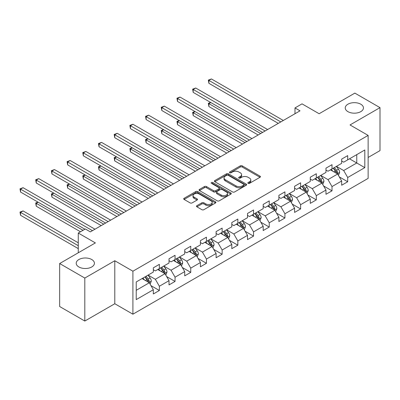 <?xml version="1.0" encoding="UTF-8"?>
<svg xmlns="http://www.w3.org/2000/svg" width="400" height="400" viewBox="0 0 400 400"><rect width="100%" height="100%" fill="white"/><g stroke="black" fill="none" stroke-linecap="round" stroke-linejoin="round"><path stroke-width="0.6" d="M248.13 183.335A0.98 0.565 0 0 0 249.51 183.335L260.005 177.28A1.395 0.805 0 0 0 260.415 176.71A1.395 0.805 0 0 0 260.005 176.14L242.23 165.875A1.395 0.805 0 0 0 240.255 165.875L229.76 171.935A0.98 0.565 0 0 0 229.475 172.335A0.98 0.565 0 0 0 229.76 172.73A0.98 0.565 0 0 0 231.145 172.73L232.5 171.95A4.47 2.58 0 0 1 238.82 171.95L240.305 172.805A4.47 2.58 0 0 1 241.61 174.63A4.47 2.58 0 0 1 240.305 176.45L238.945 177.235A0.98 0.565 0 0 0 238.66 177.635A0.98 0.565 0 0 0 238.945 178.035A0.98 0.565 0 0 0 240.33 178.035L241.685 177.25A4.47 2.58 0 0 1 248.005 177.25L249.485 178.105A4.47 2.58 0 0 1 250.795 179.93A4.47 2.58 0 0 1 249.485 181.755L248.13 182.54A0.98 0.565 0 0 0 247.845 182.94A0.98 0.565 0 0 0 248.13 183.335L248.13 182.54M91.755 259.53A9.105 5.255 0 0 0 81.83 258.39A9.105 5.255 0 0 0 76.21 263.245A9.105 5.255 0 0 0 78.875 266.965A9.105 5.255 0 0 0 88.8 268.105A9.105 5.255 0 0 0 94.42 263.245A9.105 5.255 0 0 0 91.755 259.53M360.785 104.205A9.105 5.255 0 0 0 350.86 103.065A9.105 5.255 0 0 0 345.24 107.925A9.105 5.255 0 0 0 347.905 111.64A9.105 5.255 0 0 0 357.83 112.78A9.105 5.255 0 0 0 363.45 107.925A9.105 5.255 0 0 0 360.785 104.205M196.9 205.675A1.395 0.805 0 0 0 196.49 206.245A1.395 0.805 0 0 0 196.9 206.815L201.89 209.69A1.395 0.805 0 0 0 203.865 209.69L215.515 202.965A1.395 0.805 0 0 0 215.925 202.395A1.395 0.805 0 0 0 215.515 201.825L197.74 191.56A1.395 0.805 0 0 0 195.765 191.56L184.11 198.29A1.395 0.805 0 0 0 183.705 198.86A1.395 0.805 0 0 0 184.11 199.43L190.135 202.91A1.395 0.805 0 0 0 192.11 202.91L197.1 200.03A1.395 0.805 0 0 0 197.505 199.46A1.395 0.805 0 0 0 197.1 198.89L194.11 197.165A3.735 2.155 0 0 1 193.015 195.64A3.735 2.155 0 0 1 195.325 193.645A3.735 2.155 0 0 1 199.395 194.115L211.095 200.87A3.735 2.155 0 0 1 212.19 202.395A3.735 2.155 0 0 1 209.885 204.385A3.735 2.155 0 0 1 205.815 203.92L203.865 202.795A1.395 0.805 0 0 0 201.89 202.795L196.9 205.675L196.9 206.815M368.13 157.47L380 150.62L380 107.635L354.85 93.11L319.13 113.735L302.03 103.86L294.985 107.925L300.015 110.83L90.345 231.88L85.315 228.975L78.275 233.04L78.275 252.79M84.81 278.06L84.81 321.045L114.795 303.735L114.795 260.75L84.81 278.06L59.66 263.535L95.375 242.915L78.275 233.04M114.795 260.75L132.905 271.205L368.13 135.4L368.13 178.385L132.905 314.19L132.905 271.205M380 107.635L350.02 124.945L368.13 135.4M232.6 191.96A1.395 0.805 0 0 0 234.575 191.96L246.23 185.235A1.395 0.805 0 0 0 246.64 184.665A1.395 0.805 0 0 0 246.23 184.09L228.455 173.83A1.395 0.805 0 0 0 226.48 173.83L214.825 180.56A1.395 0.805 0 0 0 214.415 181.13A1.395 0.805 0 0 0 214.825 181.7L232.6 191.96M211.81 183.55A0.98 0.565 0 0 1 212.8 183.685L212.8 182.525L230.87 192.96A1.395 0.805 0 0 1 231.28 193.53A1.395 0.805 0 0 1 230.87 194.1L219.22 200.825A1.395 0.805 0 0 1 217.245 200.825L199.47 190.565L204.455 187.705L204.455 186.545L199.47 189.425A1.395 0.805 0 0 0 199.06 189.995A1.395 0.805 0 0 0 199.47 190.565L199.47 189.425M204.455 187.705A1.395 0.805 0 0 1 206.43 187.705L206.43 186.545A1.395 0.805 0 0 0 204.455 186.545M206.43 186.545L213.64 190.705A1.395 0.805 0 0 0 215.615 190.705L218.925 188.795A1.395 0.805 0 0 0 219.33 188.225A1.395 0.805 0 0 0 218.925 187.655L211.42 183.325A0.98 0.565 0 0 1 211.13 182.925A0.98 0.565 0 0 1 211.735 182.4A0.98 0.565 0 0 1 212.8 182.525M84.81 321.045L59.66 306.52L59.66 263.535M150.965 285.64L159.365 290.49L159.365 286.25L169.02 280.675L169.02 284.915L175.06 281.43L175.06 277.19L184.715 271.61L184.715 275.85L190.755 272.365L190.755 268.125L200.41 262.55L200.41 266.79L206.45 263.305L206.45 259.065L216.11 253.49L216.11 257.73L222.145 254.245L222.145 250.005L231.805 244.425L231.805 248.67L237.84 245.18L237.84 240.94L247.5 235.365L247.5 239.605L253.535 236.12L253.535 231.88L263.195 226.305L263.195 230.545L269.23 227.06L269.23 222.82L278.89 217.245L278.89 221.485L284.925 218L284.925 213.76L294.585 208.18L294.585 212.42L300.62 208.935L300.62 204.695L310.28 199.12L310.28 203.36L316.315 199.875L316.315 195.635L325.975 190.06L325.975 194.3L332.01 190.815L332.01 186.575L341.67 180.995L341.67 185.24L347.705 181.75L347.705 177.51L364.81 167.635L364.81 149.98L356.76 154.625L356.76 162.99L364.81 167.635M159.365 290.49L153.325 293.975L153.325 289.735L136.225 299.61L136.225 281.95L153.325 272.075L153.325 267.835L159.365 264.35L159.365 268.59L169.02 263.015L169.02 258.775L175.06 255.29L175.06 259.53L184.715 253.955L184.715 249.715L190.755 246.23L190.755 250.47L200.41 244.89L200.41 240.65L206.45 237.165L206.45 241.405L216.11 235.83L216.11 231.59L222.145 228.105L222.145 232.345L231.805 226.77L231.805 222.53L237.84 219.045L237.84 223.285L247.5 217.705L247.5 213.465L253.535 209.98L253.535 214.22L263.195 208.645L263.195 204.405L269.23 200.92L269.23 205.16L278.89 199.585L278.89 195.345L284.925 191.86L284.925 196.1L294.585 190.525L294.585 186.285L300.62 182.8L300.62 187.04L310.28 181.46L310.28 177.22L316.315 173.735L316.315 177.975L325.975 172.4L325.975 168.16L332.01 164.675L332.01 168.915L341.67 163.34L341.67 159.1L347.705 155.615L347.705 159.855L364.81 149.98M157.755 269.52L165 273.705L155.34 279.28L148.095 275.095M153.325 269.755L155.34 270.915L159.365 268.59M155.34 279.28L159.365 286.25M165 273.705L169.02 280.675M173.45 260.46L180.695 264.64L171.035 270.22L163.79 266.035M169.02 260.69L171.035 261.855L175.06 259.53M171.035 270.22L175.06 277.19M180.695 264.64L184.715 271.61M189.145 251.4L196.39 255.58L186.73 261.155L179.485 256.975M184.715 251.63L186.73 252.79L190.755 250.47M186.73 261.155L190.755 268.125M196.39 255.58L200.41 262.55M204.84 242.335L212.085 246.52L202.425 252.095L195.18 247.91M200.41 242.57L202.425 243.73L206.45 241.405M202.425 252.095L206.45 259.065M212.085 246.52L216.11 253.49M220.535 233.275L227.78 237.455L218.12 243.035L210.875 238.85M216.11 233.505L218.12 234.67L222.145 232.345M218.12 243.035L222.145 250.005M227.78 237.455L231.805 244.425M236.23 224.215L243.475 228.395L233.815 233.97L226.57 229.79M231.805 224.445L233.815 225.605L237.84 223.285M233.815 233.97L237.84 240.94M243.475 228.395L247.5 235.365M251.925 215.15L259.17 219.335L249.51 224.91L242.265 220.73M247.5 215.385L249.51 216.545L253.535 214.22M249.51 224.91L253.535 231.88M259.17 219.335L263.195 226.305M267.62 206.09L274.865 210.275L265.205 215.85L257.96 211.665M263.195 206.325L265.205 207.485L269.23 205.16M265.205 215.85L269.23 222.82M274.865 210.275L278.89 217.245M283.315 197.03L290.56 201.21L280.9 206.785L273.655 202.605M278.89 197.26L280.9 198.425L284.925 196.1M280.9 206.785L284.925 213.76M290.56 201.21L294.585 208.18M299.01 187.965L306.255 192.15L296.595 197.725L289.35 193.545M294.585 188.2L296.595 189.36L300.62 187.04M296.595 197.725L300.62 204.695M306.255 192.15L310.28 199.12M314.705 178.905L321.95 183.09L312.29 188.665L305.045 184.48M310.28 179.14L312.29 180.3L316.315 177.975M312.29 188.665L316.315 195.635M321.95 183.09L325.975 190.06M330.4 169.845L337.645 174.025L327.985 179.605L320.74 175.42M325.975 170.075L327.985 171.24L332.01 168.915M327.985 179.605L332.01 186.575M337.645 174.025L341.67 180.995M349.515 158.81L356.76 162.99L343.68 170.54L336.435 166.36M341.67 161.015L343.68 162.175L347.705 159.855M343.68 170.54L347.705 177.51M114.795 303.735L132.905 314.19M294.985 107.925L294.985 113.735M136.225 290.315L149.305 282.765L142.06 278.58M149.305 282.765L153.325 289.735M339.305 176.9L347.705 181.75M323.61 185.965L332.01 190.815M307.915 195.025L316.315 199.875M292.22 204.085L300.62 208.935M276.525 213.15L284.925 218M260.83 222.21L269.23 227.06M245.135 231.27L253.535 236.12M229.44 240.33L237.84 245.18M213.745 249.395L222.145 254.245M198.05 258.455L206.45 263.305M182.355 267.515L190.755 272.365M166.66 276.58L175.06 281.43M248.52 183.475L249.485 182.915A4.47 2.58 0 0 0 250.795 181.09L250.795 179.93M241.61 174.63L241.61 175.79A4.47 2.58 0 0 1 240.305 177.615L239.335 178.175M259.985 177.29L242.23 167.04A1.395 0.805 0 0 0 240.255 167.04L230.15 172.87M246.21 185.245L228.455 174.99A1.395 0.805 0 0 0 226.48 174.99L214.845 181.71M243.76 185.06A0.98 0.565 0 0 0 244.045 184.665A0.98 0.565 0 0 0 243.76 184.265L228.155 175.255A0.98 0.565 0 0 0 226.775 175.255L225.34 176.08A4.47 2.58 0 0 0 224.035 177.905A4.47 2.58 0 0 0 225.34 179.73L236.005 185.89A4.47 2.58 0 0 0 242.33 185.89L243.76 185.06L243.76 186.225A0.98 0.565 0 0 0 244.045 185.825L244.045 184.665M224.035 177.905L224.035 179.07A4.47 2.58 0 0 0 225.34 180.895L225.34 179.73M243.76 186.225L242.33 187.05A4.47 2.58 0 0 1 236.005 187.05L225.34 180.895M206.43 187.705L213.64 191.87A1.395 0.805 0 0 0 215.615 191.87L218.925 189.96A1.395 0.805 0 0 0 219.33 189.39L219.33 188.225M212.8 183.685L230.855 194.11M221.12 195.025A3.735 2.155 0 0 0 225.19 195.495A3.735 2.155 0 0 0 227.5 193.5A3.735 2.155 0 0 0 226.405 191.975L222.28 189.595A1.395 0.805 0 0 0 220.305 189.595L216.995 191.505A1.395 0.805 0 0 0 216.59 192.075A1.395 0.805 0 0 0 216.995 192.645L221.12 195.025L221.12 196.185A3.735 2.155 0 0 0 225.19 196.655A3.735 2.155 0 0 0 227.5 194.66L227.5 193.5M216.59 192.075L216.59 193.235A1.395 0.805 0 0 0 216.995 193.805L216.995 192.645M221.12 196.185L216.995 193.805M212.19 202.395L212.19 203.555A3.735 2.155 0 0 1 209.885 205.55A3.735 2.155 0 0 1 205.815 205.08L203.865 203.955A1.395 0.805 0 0 0 201.89 203.955L196.92 206.825M193.015 195.64L193.015 196.8A3.735 2.155 0 0 0 194.11 198.325L194.11 197.165M197.08 200.04L194.11 198.325M215.495 202.975L197.74 192.725A1.395 0.805 0 0 0 195.765 192.725L184.13 199.44M338.44 175.405L339.635 172.39A3.77 2.175 -120 0 0 338.43 169.18L336.355 166.405M332.735 171.195L331.325 169.31M210.805 102.54L208.895 103.645L208.895 106.55L258.16 134.995M337.06 173.69L337.6 172.55A3.77 2.175 -120 0 0 336.52 170.28L334.445 167.51M333.5 168.055L335.805 171.13A1.92 1.11 60 0 1 336.15 171.715L337.6 172.55M333.235 168.205L335.315 170.98A3.77 2.175 60 0 1 336.39 173.245M208.895 106.55L208.34 103.325L260.675 133.54M208.34 103.325L210.585 102.41M280.8 121.925L208.895 80.41L211.41 78.955L283.315 120.47M278.285 123.375L208.895 83.315L208.895 80.41L208.34 80.09L211.41 78.955M208.895 83.315L208.34 80.09M322.745 184.465L323.94 181.45A3.77 2.175 -120 0 0 322.735 178.24L320.66 175.465M317.04 180.255L315.63 178.37M195.11 111.6L193.2 112.705L193.2 115.61L242.465 144.055M321.365 182.75L321.905 181.61A3.77 2.175 -120 0 0 320.825 179.345L318.75 176.57M317.805 177.115L320.11 180.19A1.92 1.11 60 0 1 320.455 180.775L321.905 181.61M317.54 177.27L319.62 180.04A3.77 2.175 60 0 1 320.695 182.31M193.2 115.61L192.645 112.385L244.98 142.6M192.645 112.385L194.89 111.475M307.05 193.525L308.245 190.51A3.77 2.175 -120 0 0 307.04 187.3L304.965 184.53M301.345 189.315L299.935 187.435M179.415 120.665L177.505 121.765L177.505 124.67L226.77 153.115M305.67 191.815L306.21 190.67A3.77 2.175 -120 0 0 305.13 188.405L303.055 185.63M302.11 186.18L304.415 189.255A1.92 1.11 60 0 1 304.76 189.835L306.21 190.67M301.845 186.33L303.925 189.1A3.77 2.175 60 0 1 305 191.37M177.505 124.67L176.95 121.445L229.285 151.665M176.95 121.445L179.195 120.535M265.105 130.985L193.2 89.47L195.715 88.02L267.62 129.53M262.59 132.435L193.2 92.375L193.2 89.47L192.645 89.15L195.715 88.02M193.2 92.375L192.645 89.15M249.41 140.045L177.505 98.53L180.02 97.08L251.925 138.595M246.895 141.5L177.505 101.435L177.505 98.53L176.95 98.21L180.02 97.08M177.505 101.435L176.95 98.21M291.355 202.59L292.55 199.575A3.77 2.175 -120 0 0 291.345 196.36L289.27 193.59M285.65 198.375L284.24 196.495M163.72 129.725L161.81 130.83L161.81 133.73L211.075 162.175M289.975 200.875L290.515 199.735A3.77 2.175 -120 0 0 289.435 197.465L287.36 194.695M286.415 195.24L288.72 198.315A1.92 1.11 60 0 1 289.065 198.9L290.515 199.735M286.15 195.39L288.23 198.165A3.77 2.175 60 0 1 289.305 200.43M161.81 133.73L161.255 130.51L213.59 160.725M161.255 130.51L163.5 129.595M275.66 211.65L276.855 208.635A3.77 2.175 -120 0 0 275.65 205.425L273.575 202.65M269.955 207.44L268.545 205.555M148.025 138.785L146.115 139.89L146.115 142.795L195.38 171.24M274.28 209.935L274.82 208.795A3.77 2.175 -120 0 0 273.74 206.525L271.665 203.755M270.72 204.3L273.025 207.375A1.92 1.11 60 0 1 273.37 207.96L274.82 208.795M270.455 204.45L272.535 207.225A3.77 2.175 60 0 1 273.61 209.49M146.115 142.795L145.56 139.57L197.895 169.785M145.56 139.57L147.805 138.66M259.965 220.71L261.16 217.695A3.77 2.175 -120 0 0 259.955 214.485L257.88 211.715M254.26 216.5L252.85 214.615M132.33 147.845L130.42 148.95L130.42 151.855L179.685 180.3M258.585 218.995L259.125 217.855A3.77 2.175 -120 0 0 258.045 215.59L255.97 212.815M255.025 213.36L257.33 216.435A1.92 1.11 60 0 1 257.675 217.02L259.125 217.855M254.76 213.515L256.84 216.285A3.77 2.175 60 0 1 257.915 218.555M130.42 151.855L129.865 148.63L182.2 178.85M129.865 148.63L132.11 147.72M233.715 149.105L161.81 107.595L164.325 106.14L236.23 147.655M231.2 150.56L161.81 110.5L161.81 107.595L161.255 107.275L164.325 106.14M161.81 110.5L161.255 107.275M218.02 158.17L146.115 116.655L148.63 115.205L220.535 156.715M215.505 159.62L146.115 119.56L146.115 116.655L145.56 116.335L148.63 115.205M146.115 119.56L145.56 116.335M202.325 167.23L130.42 125.715L132.935 124.265L204.84 165.78M199.81 168.685L130.42 128.62L130.42 125.715L129.865 125.395L132.935 124.265M130.42 128.62L129.865 125.395M244.27 229.77L245.465 226.755A3.77 2.175 -120 0 0 244.26 223.545L242.185 220.775M238.565 225.56L237.155 223.68M116.635 156.91L114.725 158.01L114.725 160.915L163.99 189.36M242.89 228.06L243.43 226.92A3.77 2.175 -120 0 0 242.35 224.65L240.275 221.88M239.33 222.425L241.635 225.5A1.92 1.11 60 0 1 241.98 226.08L243.43 226.92M239.065 222.575L241.145 225.345A3.77 2.175 60 0 1 242.22 227.615M114.725 160.915L114.17 157.695L166.505 187.91M114.17 157.695L116.415 156.78M186.63 176.29L114.725 134.78L117.24 133.325L189.145 174.84M184.115 177.745L114.725 137.68L114.725 134.78L114.17 134.46L117.24 133.325M114.725 137.68L114.17 134.46M228.575 238.835L229.77 235.82A3.77 2.175 -120 0 0 228.565 232.61L226.49 229.835M222.87 234.625L221.46 232.74M100.94 165.97L99.03 167.075L99.03 169.98L148.295 198.425M227.195 237.12L227.735 235.98A3.77 2.175 -120 0 0 226.655 233.71L224.58 230.94M223.635 231.485L225.94 234.56A1.92 1.11 60 0 1 226.285 235.145L227.735 235.98M223.37 231.635L225.45 234.41A3.77 2.175 60 0 1 226.525 236.675M99.03 169.98L98.475 166.755L150.81 196.97M98.475 166.755L100.72 165.84M170.935 185.355L99.03 143.84L101.545 142.385L173.45 183.9M168.42 186.805L99.03 146.745L99.03 143.84L98.475 143.52L101.545 142.385M99.03 146.745L98.475 143.52M212.88 247.895L214.075 244.88A3.77 2.175 -120 0 0 212.87 241.67L210.795 238.895M207.175 243.685L205.765 241.8M85.245 175.03L83.335 176.135L83.335 179.04L132.6 207.485M211.5 246.18L212.04 245.04A3.77 2.175 -120 0 0 210.96 242.775L208.885 240M207.94 240.545L210.245 243.62A1.92 1.11 60 0 1 210.59 244.205L212.04 245.04M207.675 240.7L209.755 243.47A3.77 2.175 60 0 1 210.83 245.74M83.335 179.04L82.78 175.815L135.115 206.03M82.78 175.815L85.025 174.905M155.24 194.415L83.335 152.9L85.85 151.45L157.755 192.965M152.725 195.865L83.335 155.805L83.335 152.9L82.78 152.58L85.85 151.45M83.335 155.805L82.78 152.58M197.185 256.955L198.38 253.94A3.77 2.175 -120 0 0 197.175 250.73L195.1 247.96M191.48 252.745L190.07 250.865M69.55 184.095L67.64 185.195L67.64 188.1L116.905 216.545M195.805 255.245L196.345 254.1A3.77 2.175 -120 0 0 195.265 251.835L193.19 249.065M192.245 249.61L194.55 252.685A1.92 1.11 60 0 1 194.895 253.265L196.345 254.1M191.98 249.76L194.06 252.53A3.77 2.175 60 0 1 195.135 254.8M67.64 188.1L67.085 184.875L119.42 215.095M67.085 184.875L69.33 183.965M139.545 203.475L67.64 161.96L70.155 160.51L142.06 202.025M137.03 204.93L67.64 164.865L67.64 161.96L67.085 161.645L70.155 160.51M67.64 164.865L67.085 161.645M181.49 266.02L182.685 263.005A3.77 2.175 -120 0 0 181.48 259.79L179.405 257.02M175.785 261.81L174.375 259.925M53.855 193.155L51.945 194.26L51.945 197.165L101.21 225.605M180.11 264.305L180.65 263.165A3.77 2.175 -120 0 0 179.57 260.895L177.495 258.125M176.55 258.67L178.85 261.745A1.92 1.11 60 0 1 179.2 262.33L180.65 263.165M176.285 258.82L178.365 261.595A3.77 2.175 60 0 1 179.44 263.86M51.945 197.165L51.39 193.94L103.725 224.155M51.39 193.94L53.635 193.025M123.85 212.54L51.945 171.025L54.46 169.57L126.365 211.085M121.335 213.99L51.945 173.93L51.945 171.025L51.39 170.705L54.46 169.57M51.945 173.93L51.39 170.705M165.795 275.08L166.99 272.065A3.77 2.175 -120 0 0 165.785 268.855L163.71 266.08M160.09 270.87L158.68 268.985M38.16 202.215L36.25 203.32L36.25 206.225L80.485 231.765M164.415 273.365L164.955 272.225A3.77 2.175 -120 0 0 163.875 269.955L161.8 267.185M160.855 267.73L163.155 270.805A1.92 1.11 60 0 1 163.505 271.39L164.955 272.225M160.59 267.88L162.67 270.655A3.77 2.175 60 0 1 163.745 272.92M36.25 206.225L35.695 203L83 230.31M35.695 203L37.94 202.09M108.155 221.6L36.25 180.085L38.765 178.635L110.67 220.145M105.64 223.05L36.25 182.99L36.25 180.085L35.695 179.765L38.765 178.635M36.25 182.99L35.695 179.765M150.1 284.14L151.295 281.125A3.77 2.175 -120 0 0 150.09 277.915L148.015 275.145M144.395 279.93L142.985 278.05M78.275 242.8L23.07 210.93L20.555 212.38L20.555 215.285L78.275 248.61M148.72 282.425L149.26 281.285A3.77 2.175 -120 0 0 148.18 279.02L146.105 276.245M145.16 276.79L147.46 279.865A1.92 1.11 60 0 1 147.81 280.45L149.26 281.285M144.895 276.945L146.975 279.715A3.77 2.175 60 0 1 148.05 281.985M20.555 215.285L20 212.06L78.275 245.705M20 212.06L23.07 210.93M92.46 230.66L20.555 189.145L23.07 187.695L94.975 229.21M84.915 229.21L20.555 192.05L20.555 189.145L20 188.825L23.07 187.695M20.555 192.05L20 188.825M249.485 182.915L249.485 181.755M238.945 178.035L238.945 177.235M240.305 177.615L240.305 176.45M229.76 172.73L229.76 171.935M240.255 167.04L240.255 165.875M242.23 167.04L242.23 165.875M260.005 177.28L260.005 176.14M214.825 181.7L214.825 180.56M226.48 174.99L226.48 173.83M228.455 174.99L228.455 173.83M246.23 185.235L246.23 184.09M236.005 187.05L236.005 185.89M242.33 187.05L242.33 185.89M213.64 191.87L213.64 190.705M215.615 191.87L215.615 190.705M218.925 189.96L218.925 188.795M230.87 194.1L230.87 192.96M201.89 203.955L201.89 202.795M203.865 203.955L203.865 202.795M205.815 205.08L205.815 203.92M197.1 200.03L197.1 198.89M184.11 199.43L184.11 198.29M195.765 192.725L195.765 191.56M197.74 192.725L197.74 191.56M215.515 202.965L215.515 201.825M337.27 173.81L339.61 172.46M336.52 170.28L338.43 169.18M333.84 171.83L335.315 170.98M321.575 182.875L323.915 181.525M320.825 179.345L322.735 178.24M318.145 180.89L319.62 180.04M305.88 191.935L308.22 190.585M305.13 188.405L307.04 187.3M302.45 189.955L303.925 189.1M290.185 200.995L292.525 199.645M289.435 197.465L291.345 196.36M286.755 199.015L288.23 198.165M274.49 210.06L276.83 208.705M273.74 206.525L275.65 205.425M271.06 208.075L272.535 207.225M258.795 219.12L261.135 217.77M258.045 215.59L259.955 214.485M255.365 217.135L256.84 216.285M243.1 228.18L245.44 226.83M242.35 224.65L244.26 223.545M239.67 226.2L241.145 225.345M227.405 237.24L229.745 235.89M226.655 233.71L228.565 232.61M223.975 235.26L225.45 234.41M211.71 246.305L214.05 244.955M210.96 242.775L212.87 241.67M208.28 244.32L209.755 243.47M196.015 255.365L198.355 254.015M195.265 251.835L197.175 250.73M192.585 253.385L194.06 252.53M180.32 264.425L182.66 263.075M179.57 260.895L181.48 259.79M176.89 262.445L178.365 261.595M164.625 273.49L166.965 272.135M163.875 269.955L165.785 268.855M161.195 271.505L162.67 270.655M148.93 282.55L151.27 281.2M148.18 279.02L150.09 277.915M145.5 280.565L146.975 279.715"/></g></svg>
